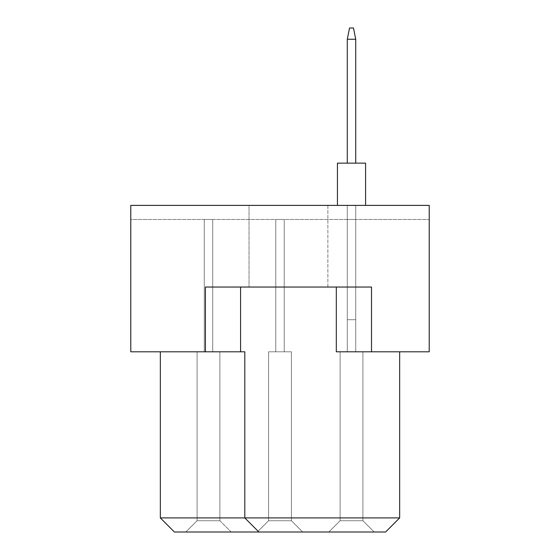 <?xml version="1.0" encoding="UTF-8"?>
<svg xmlns="http://www.w3.org/2000/svg" width="560" height="560" viewBox="0 0 560 560"><rect width="100%" height="100%" fill="white"/><g stroke="black" fill="none" stroke-linecap="round" stroke-linejoin="round"><path stroke-width="0.42" stroke-dasharray="2.8 2.1" d="M327.866 205.387L327.866 287.042L249.025 287.042L327.866 287.042L249.025 287.042L327.866 287.042L327.866 205.387L249.025 205.387L249.025 287.042L249.025 205.387L327.866 205.387M355.74 219.464L355.74 351.799L347.291 351.799L355.74 351.799L347.291 351.799L355.74 351.799L347.291 351.799L355.74 351.799L347.291 351.799L355.74 351.799L347.291 351.799L355.74 351.799L347.291 351.799L355.74 351.799L347.291 351.799L355.74 351.799L347.291 351.799L355.74 351.799L347.291 351.799L355.74 351.799L347.291 351.799L355.74 351.799L347.291 351.799L355.74 351.799L347.291 351.799L355.74 351.799L347.291 351.799L355.74 351.799L347.291 351.799L355.74 351.799L347.291 351.799L355.74 351.799L347.291 351.799L355.74 351.799L355.74 219.464L347.291 219.464L355.74 219.464L355.74 351.799L355.74 219.464L347.291 219.464L347.291 351.799L347.291 219.464L355.74 219.464L355.74 351.799L355.74 219.464L347.291 219.464L347.291 351.799L347.291 219.464L355.74 219.464L355.74 351.799L355.74 219.464L347.291 219.464L347.291 351.799L347.291 219.464L355.74 219.464L355.74 351.799L355.74 219.464L347.291 219.464L347.291 351.799L347.291 219.464L355.74 219.464L355.74 351.799L355.74 219.464L347.291 219.464L347.291 351.799L347.291 219.464L355.74 219.464L355.74 351.799L355.74 219.464L347.291 219.464L347.291 351.799L347.291 219.464L355.74 219.464L355.74 351.799L355.74 219.464L347.291 219.464L347.291 351.799L347.291 219.464L355.74 219.464L355.74 351.799L355.74 219.464L347.291 219.464L347.291 351.799L347.291 219.464L355.74 219.464L355.74 351.799L355.74 219.464L347.291 219.464L347.291 351.799L347.291 219.464L355.74 219.464L355.74 351.799L355.74 219.464L347.291 219.464L347.291 351.799L347.291 219.464L355.74 219.464L355.74 351.799L355.74 219.464L347.291 219.464L347.291 351.799L347.291 219.464L355.74 219.464L355.74 351.799L355.74 219.464L347.291 219.464L347.291 351.799L347.291 219.464L355.74 219.464L355.74 351.799L355.74 219.464L347.291 219.464L347.291 351.799L347.291 219.464L355.74 219.464L355.74 351.799L355.74 219.464L347.291 219.464L347.291 351.799L347.291 219.464L355.74 219.464L355.74 351.799L355.74 219.464L347.291 219.464L347.291 351.799L347.291 219.464L355.74 219.464M284.221 219.464L284.221 351.799L275.779 351.799L284.221 351.799L275.779 351.799L284.221 351.799L275.779 351.799L284.221 351.799L275.779 351.799L284.221 351.799L275.779 351.799L284.221 351.799L275.779 351.799L284.221 351.799L275.779 351.799L284.221 351.799L275.779 351.799L284.221 351.799L275.779 351.799L284.221 351.799L275.779 351.799L284.221 351.799L275.779 351.799L284.221 351.799L275.779 351.799L284.221 351.799L275.779 351.799L284.221 351.799L275.779 351.799L284.221 351.799L275.779 351.799L284.221 351.799L275.779 351.799L284.221 351.799L284.221 219.464L275.779 219.464L284.221 219.464L284.221 351.799L284.221 219.464L275.779 219.464L275.779 351.799L275.779 219.464L284.221 219.464L284.221 351.799L284.221 219.464L275.779 219.464L275.779 351.799L275.779 219.464L284.221 219.464L284.221 351.799L284.221 219.464L275.779 219.464L275.779 351.799L275.779 219.464L284.221 219.464L284.221 351.799L284.221 219.464L275.779 219.464L275.779 351.799L275.779 219.464L284.221 219.464L284.221 351.799L284.221 219.464L275.779 219.464L275.779 351.799L275.779 219.464L284.221 219.464L284.221 351.799L284.221 219.464L275.779 219.464L275.779 351.799L275.779 219.464L284.221 219.464L284.221 351.799L284.221 219.464L275.779 219.464L275.779 351.799L275.779 219.464L284.221 219.464L284.221 351.799L284.221 219.464L275.779 219.464L275.779 351.799L275.779 219.464L284.221 219.464L284.221 351.799L284.221 219.464L275.779 219.464L275.779 351.799L275.779 219.464L284.221 219.464L284.221 351.799L284.221 219.464L275.779 219.464L275.779 351.799L275.779 219.464L284.221 219.464L284.221 351.799L284.221 219.464L275.779 219.464L275.779 351.799L275.779 219.464L284.221 219.464L284.221 351.799L284.221 219.464L275.779 219.464L275.779 351.799L275.779 219.464L284.221 219.464L284.221 351.799L284.221 219.464L275.779 219.464L275.779 351.799L275.779 219.464L284.221 219.464L284.221 351.799L284.221 219.464L275.779 219.464L275.779 351.799L275.779 219.464L284.221 219.464L284.221 351.799L284.221 219.464L275.779 219.464L275.779 351.799L275.779 219.464L284.221 219.464M212.709 219.464L212.709 351.799L204.26 351.799L212.709 351.799L204.26 351.799L212.709 351.799L204.26 351.799L212.709 351.799L204.26 351.799L212.709 351.799L204.26 351.799L212.709 351.799L204.26 351.799L212.709 351.799L204.26 351.799L212.709 351.799L204.26 351.799L212.709 351.799L204.26 351.799L212.709 351.799L204.26 351.799L212.709 351.799L204.26 351.799L212.709 351.799L204.26 351.799L212.709 351.799L204.26 351.799L212.709 351.799L204.26 351.799L212.709 351.799L204.26 351.799L212.709 351.799L204.26 351.799L212.709 351.799L212.709 219.464L204.26 219.464L212.709 219.464L212.709 351.799L212.709 219.464L204.26 219.464L204.26 351.799L204.26 219.464L212.709 219.464L212.709 351.799L212.709 219.464L204.26 219.464L204.26 351.799L204.26 219.464L212.709 219.464L212.709 351.799L212.709 219.464L204.26 219.464L204.26 351.799L204.26 219.464L212.709 219.464L212.709 351.799L212.709 219.464L204.26 219.464L204.26 351.799L204.26 219.464L212.709 219.464L212.709 351.799L212.709 219.464L204.26 219.464L204.26 351.799L204.26 219.464L212.709 219.464L212.709 351.799L212.709 219.464L204.26 219.464L204.26 351.799L204.26 219.464L212.709 219.464L212.709 351.799L212.709 219.464L204.26 219.464L204.26 351.799L204.26 219.464L212.709 219.464L212.709 351.799L212.709 219.464L204.26 219.464L204.26 351.799L204.26 219.464L212.709 219.464L212.709 351.799L212.709 219.464L204.26 219.464L204.26 351.799L204.26 219.464L212.709 219.464L212.709 351.799L212.709 219.464L204.26 219.464L204.26 351.799L204.26 219.464L212.709 219.464L212.709 351.799L212.709 219.464L204.26 219.464L204.26 351.799L204.26 219.464L212.709 219.464L212.709 351.799L212.709 219.464L204.26 219.464L204.26 351.799L204.26 219.464L212.709 219.464L212.709 351.799L212.709 219.464L204.26 219.464L204.26 351.799L204.26 219.464L212.709 219.464L212.709 351.799L212.709 219.464L204.26 219.464L204.26 351.799L204.26 219.464L212.709 219.464L212.709 351.799L212.709 219.464L204.26 219.464L204.26 351.799L204.26 219.464L212.709 219.464M347.291 219.464L347.291 351.799L347.291 219.464M275.779 219.464L275.779 351.799L275.779 219.464M204.26 219.464L204.26 351.799L204.26 219.464M371.511 351.799L371.511 287.042L205.387 287.042L240.583 287.042L205.387 287.042L205.387 351.799L130.774 351.799L130.774 205.387L429.226 205.387L429.226 219.464L429.226 205.387L130.774 205.387L130.774 219.464L429.226 219.464L130.774 219.464L130.774 205.387L429.226 205.387L429.226 351.799L336.315 351.799L399.665 351.799L336.315 351.799L336.315 287.042L240.583 287.042L371.511 287.042L371.511 351.799L371.511 287.042L336.315 287.042M399.665 351.799L399.665 517.923L244.804 517.923L244.804 351.799L160.335 351.799L244.804 351.799L205.387 351.799L205.387 287.042L205.387 351.799M160.335 351.799L160.335 517.923L174.412 532L385.588 532L399.665 517.923M240.583 287.042L240.583 351.799M374.185 532L328.853 532L374.185 532L328.853 532L374.185 532L328.853 532L374.185 532L328.853 532L374.185 532L328.853 532L374.185 532L328.853 532L374.185 532L328.853 532L374.185 532L328.853 532L374.185 532L328.853 532L374.185 532L328.853 532L374.185 532L328.853 532L374.185 532L328.853 532L374.185 532L328.853 532L374.185 532L328.853 532L374.185 532L328.853 532L374.185 532L328.853 532L374.185 532L362.922 520.737L340.116 520.737L362.922 520.737L340.116 520.737L362.922 520.737L340.116 520.737L362.922 520.737L340.116 520.737L362.922 520.737L340.116 520.737L362.922 520.737L340.116 520.737L362.922 520.737L340.116 520.737L362.922 520.737L340.116 520.737L362.922 520.737L340.116 520.737L362.922 520.737L340.116 520.737L362.922 520.737L340.116 520.737L362.922 520.737L340.116 520.737L362.922 520.737L340.116 520.737L362.922 520.737L340.116 520.737L362.922 520.737L340.116 520.737L362.922 520.737L340.116 520.737L362.922 520.737L362.922 351.799L340.116 351.799L362.922 351.799L362.922 520.737L362.922 351.799L340.116 351.799L340.116 520.737L328.853 532L340.116 520.737L328.853 532L340.116 520.737L328.853 532L340.116 520.737L328.853 532L340.116 520.737L328.853 532L340.116 520.737L328.853 532L340.116 520.737L328.853 532L340.116 520.737L328.853 532L340.116 520.737L328.853 532L340.116 520.737L328.853 532L340.116 520.737L328.853 532L340.116 520.737L328.853 532L340.116 520.737L328.853 532L340.116 520.737L328.853 532L340.116 520.737L328.853 532L340.116 520.737L328.853 532L340.116 520.737L340.116 351.799L362.922 351.799L362.922 520.737L362.922 351.799L340.116 351.799L340.116 520.737L340.116 351.799L362.922 351.799L362.922 520.737L362.922 351.799L340.116 351.799L340.116 520.737L340.116 351.799L362.922 351.799L362.922 520.737L362.922 351.799L340.116 351.799L340.116 520.737L340.116 351.799L362.922 351.799L362.922 520.737L362.922 351.799L340.116 351.799L340.116 520.737L340.116 351.799L362.922 351.799L362.922 520.737L362.922 351.799L340.116 351.799L340.116 520.737L340.116 351.799L362.922 351.799L362.922 520.737L362.922 351.799L340.116 351.799L340.116 520.737L340.116 351.799L362.922 351.799L362.922 520.737L362.922 351.799L340.116 351.799L340.116 520.737L340.116 351.799L362.922 351.799L362.922 520.737L362.922 351.799L340.116 351.799L340.116 520.737L340.116 351.799L362.922 351.799L362.922 520.737L362.922 351.799L340.116 351.799L340.116 520.737L340.116 351.799L362.922 351.799L362.922 520.737L362.922 351.799L340.116 351.799L340.116 520.737L340.116 351.799L362.922 351.799L362.922 520.737L362.922 351.799L340.116 351.799L340.116 520.737L340.116 351.799L362.922 351.799L362.922 520.737L362.922 351.799L340.116 351.799L340.116 520.737L340.116 351.799L362.922 351.799L362.922 520.737L362.922 351.799L340.116 351.799L340.116 520.737L340.116 351.799L362.922 351.799L362.922 520.737L362.922 351.799L340.116 351.799L340.116 520.737L340.116 351.799L362.922 351.799L362.922 520.737L374.185 532M302.666 532L257.334 532L302.666 532L257.334 532L302.666 532L257.334 532L302.666 532L257.334 532L302.666 532L257.334 532L302.666 532L257.334 532L302.666 532L257.334 532L302.666 532L257.334 532L302.666 532L257.334 532L302.666 532L257.334 532L302.666 532L257.334 532L302.666 532L257.334 532L302.666 532L257.334 532L302.666 532L257.334 532L302.666 532L257.334 532L302.666 532L257.334 532L302.666 532L291.403 520.737L268.597 520.737L291.403 520.737L268.597 520.737L291.403 520.737L268.597 520.737L291.403 520.737L268.597 520.737L291.403 520.737L268.597 520.737L291.403 520.737L268.597 520.737L291.403 520.737L268.597 520.737L291.403 520.737L268.597 520.737L291.403 520.737L268.597 520.737L291.403 520.737L268.597 520.737L291.403 520.737L268.597 520.737L291.403 520.737L268.597 520.737L291.403 520.737L268.597 520.737L291.403 520.737L268.597 520.737L291.403 520.737L268.597 520.737L291.403 520.737L268.597 520.737L291.403 520.737L291.403 351.799L268.597 351.799L291.403 351.799L291.403 520.737L291.403 351.799L268.597 351.799L268.597 520.737L257.334 532L268.597 520.737L257.334 532L268.597 520.737L257.334 532L268.597 520.737L257.334 532L268.597 520.737L257.334 532L268.597 520.737L257.334 532L268.597 520.737L257.334 532L268.597 520.737L257.334 532L268.597 520.737L257.334 532L268.597 520.737L257.334 532L268.597 520.737L257.334 532L268.597 520.737L257.334 532L268.597 520.737L257.334 532L268.597 520.737L257.334 532L268.597 520.737L257.334 532L268.597 520.737L257.334 532L268.597 520.737L268.597 351.799L291.403 351.799L291.403 520.737L291.403 351.799L268.597 351.799L268.597 520.737L268.597 351.799L291.403 351.799L291.403 520.737L291.403 351.799L268.597 351.799L268.597 520.737L268.597 351.799L291.403 351.799L291.403 520.737L291.403 351.799L268.597 351.799L268.597 520.737L268.597 351.799L291.403 351.799L291.403 520.737L291.403 351.799L268.597 351.799L268.597 520.737L268.597 351.799L291.403 351.799L291.403 520.737L291.403 351.799L268.597 351.799L268.597 520.737L268.597 351.799L291.403 351.799L291.403 520.737L291.403 351.799L268.597 351.799L268.597 520.737L268.597 351.799L291.403 351.799L291.403 520.737L291.403 351.799L268.597 351.799L268.597 520.737L268.597 351.799L291.403 351.799L291.403 520.737L291.403 351.799L268.597 351.799L268.597 520.737L268.597 351.799L291.403 351.799L291.403 520.737L291.403 351.799L268.597 351.799L268.597 520.737L268.597 351.799L291.403 351.799L291.403 520.737L291.403 351.799L268.597 351.799L268.597 520.737L268.597 351.799L291.403 351.799L291.403 520.737L291.403 351.799L268.597 351.799L268.597 520.737L268.597 351.799L291.403 351.799L291.403 520.737L291.403 351.799L268.597 351.799L268.597 520.737L268.597 351.799L291.403 351.799L291.403 520.737L291.403 351.799L268.597 351.799L268.597 520.737L268.597 351.799L291.403 351.799L291.403 520.737L291.403 351.799L268.597 351.799L268.597 520.737L268.597 351.799L291.403 351.799L291.403 520.737L302.666 532M231.147 532L185.815 532L231.147 532L185.815 532L231.147 532L185.815 532L231.147 532L185.815 532L231.147 532L185.815 532L231.147 532L185.815 532L231.147 532L185.815 532L231.147 532L185.815 532L231.147 532L185.815 532L231.147 532L185.815 532L231.147 532L185.815 532L231.147 532L185.815 532L231.147 532L185.815 532L231.147 532L185.815 532L231.147 532L185.815 532L231.147 532L185.815 532L231.147 532L219.884 520.737L197.078 520.737L219.884 520.737L197.078 520.737L185.815 532L197.078 520.737L219.884 520.737L197.078 520.737L219.884 520.737L197.078 520.737L219.884 520.737L197.078 520.737L219.884 520.737L197.078 520.737L219.884 520.737L197.078 520.737L219.884 520.737L197.078 520.737L219.884 520.737L197.078 520.737L219.884 520.737L197.078 520.737L219.884 520.737L197.078 520.737L219.884 520.737L197.078 520.737L219.884 520.737L197.078 520.737L219.884 520.737L197.078 520.737L219.884 520.737L197.078 520.737L219.884 520.737L197.078 520.737L219.884 520.737L219.884 351.799L197.078 351.799L219.884 351.799L219.884 520.737L231.147 532L219.884 520.737L219.884 351.799L197.078 351.799L197.078 520.737L185.815 532L197.078 520.737L185.815 532L197.078 520.737L185.815 532L197.078 520.737L185.815 532L197.078 520.737L185.815 532L197.078 520.737L185.815 532L197.078 520.737L185.815 532L197.078 520.737L185.815 532L197.078 520.737L185.815 532L197.078 520.737L185.815 532L197.078 520.737L185.815 532L197.078 520.737L185.815 532L197.078 520.737L185.815 532L197.078 520.737L185.815 532L197.078 520.737L185.815 532L197.078 520.737L197.078 351.799L219.884 351.799L219.884 520.737L219.884 351.799L197.078 351.799L197.078 520.737L197.078 351.799L219.884 351.799L219.884 520.737L219.884 351.799L197.078 351.799L197.078 520.737L197.078 351.799L219.884 351.799L219.884 520.737L219.884 351.799L197.078 351.799L197.078 520.737L197.078 351.799L219.884 351.799L219.884 520.737L219.884 351.799L197.078 351.799L197.078 520.737L197.078 351.799L219.884 351.799L219.884 520.737L219.884 351.799L197.078 351.799L197.078 520.737L197.078 351.799L219.884 351.799L219.884 520.737L219.884 351.799L197.078 351.799L197.078 520.737L197.078 351.799L219.884 351.799L219.884 520.737L219.884 351.799L197.078 351.799L197.078 520.737L197.078 351.799L219.884 351.799L219.884 520.737L219.884 351.799L197.078 351.799L197.078 520.737L197.078 351.799L219.884 351.799L219.884 520.737L219.884 351.799L197.078 351.799L197.078 520.737L197.078 351.799L219.884 351.799L219.884 520.737L219.884 351.799L197.078 351.799L197.078 520.737L197.078 351.799L219.884 351.799L219.884 520.737L219.884 351.799L197.078 351.799L197.078 520.737L197.078 351.799L219.884 351.799L219.884 520.737L219.884 351.799L197.078 351.799L197.078 520.737L197.078 351.799L219.884 351.799L219.884 520.737L219.884 351.799L197.078 351.799L197.078 520.737L197.078 351.799L219.884 351.799L219.884 520.737L219.884 351.799L197.078 351.799L197.078 520.737L197.078 351.799L219.884 351.799L219.884 520.737L231.147 532M258.881 532L244.804 517.923L258.881 532L244.804 517.923L244.804 351.799L244.804 517.923L160.335 517.923M197.078 351.799L197.078 520.737L197.078 351.799M268.597 351.799L268.597 520.737L268.597 351.799M340.116 351.799L340.116 520.737L340.116 351.799M365.596 205.387L365.596 163.149L365.596 205.387L365.596 163.149L365.596 205.387L365.596 163.149L365.596 205.387L365.596 163.149L365.596 205.387L365.596 163.149L365.596 205.387L365.596 163.149L365.596 205.387L365.596 163.149L365.596 205.387L351.519 205.387L365.596 205.387L365.596 163.149L337.442 163.149L365.596 163.149L337.442 163.149L365.596 163.149L337.442 163.149L365.596 163.149L337.442 163.149L365.596 163.149L337.442 163.149L365.596 163.149L337.442 163.149L365.596 163.149L337.442 163.149L365.596 163.149L337.442 163.149L365.596 163.149L337.442 163.149L365.596 163.149L337.442 163.149L365.596 163.149L337.442 163.149L365.596 163.149L337.442 163.149L365.596 163.149L337.442 163.149L365.596 163.149L337.442 163.149L365.596 163.149L337.442 163.149L365.596 163.149L337.442 163.149L337.442 205.387L365.596 205.387L337.442 205.387L365.596 205.387L337.442 205.387L365.596 205.387L337.442 205.387L365.596 205.387L337.442 205.387L365.596 205.387L337.442 205.387L365.596 205.387L337.442 205.387L365.596 205.387L337.442 205.387L365.596 205.387L337.442 205.387L365.596 205.387L337.442 205.387L365.596 205.387L337.442 205.387L365.596 205.387L337.442 205.387L365.596 205.387L337.442 205.387L365.596 205.387L337.442 205.387L365.596 205.387L337.442 205.387L365.596 205.387L337.442 205.387L337.442 163.149L337.442 205.387M347.291 163.149L347.291 39.263L347.291 163.149L355.74 163.149L355.74 39.263L347.291 39.263L355.74 39.263L355.74 163.149L347.291 163.149L347.291 39.263L347.291 163.149L355.74 163.149L355.74 39.263L353.486 28L349.545 28L353.486 28L349.545 28L347.291 39.263L355.74 39.263L353.486 28L349.545 28L347.291 39.263L347.291 163.149L347.291 39.263L355.74 39.263L347.291 39.263L347.291 163.149L355.74 163.149L347.291 163.149L347.291 39.263L355.74 39.263L355.74 163.149L355.74 39.263L353.486 28L349.545 28L353.486 28L349.545 28L347.291 39.263L347.291 163.149L355.74 163.149L347.291 163.149L347.291 39.263L355.74 39.263L353.486 28L349.545 28L347.291 39.263L347.291 163.149L355.74 163.149L355.74 39.263L347.291 39.263L355.74 39.263L355.74 163.149L347.291 163.149L347.291 39.263L347.291 163.149L355.74 163.149L355.74 39.263L353.486 28L349.545 28L353.486 28L349.545 28L347.291 39.263L355.74 39.263L353.486 28L349.545 28L347.291 39.263L347.291 163.149L347.291 39.263L355.74 39.263L347.291 39.263L347.291 163.149L355.74 163.149L347.291 163.149L347.291 39.263L355.74 39.263L355.74 163.149L355.74 39.263L353.486 28L349.545 28L353.486 28L349.545 28L347.291 39.263L347.291 163.149L355.74 163.149L347.291 163.149L347.291 39.263L355.74 39.263L353.486 28L349.545 28L347.291 39.263L347.291 163.149L355.74 163.149L355.74 39.263L347.291 39.263L355.74 39.263L355.74 163.149L347.291 163.149L347.291 39.263L347.291 163.149L355.74 163.149L355.74 39.263L353.486 28L349.545 28L353.486 28L349.545 28L347.291 39.263L355.74 39.263L353.486 28L349.545 28L347.291 39.263L347.291 163.149L347.291 39.263L355.74 39.263L347.291 39.263L347.291 163.149L355.74 163.149L347.291 163.149L347.291 39.263L355.74 39.263L355.74 163.149L355.74 39.263L353.486 28L349.545 28L353.486 28L355.74 39.263L347.291 39.263L347.291 163.149L355.74 163.149L347.291 163.149L347.291 39.263L355.74 39.263L355.74 163.149L355.74 39.263L353.486 28L349.545 28L347.291 39.263L347.291 163.149L355.74 163.149L347.291 163.149L347.291 39.263L355.74 39.263L353.486 28L349.545 28L347.291 39.263L349.545 28L347.291 39.263L355.74 39.263L355.74 163.149L355.74 39.263L353.486 28L355.74 39.263L347.291 39.263L349.545 28L347.291 39.263L349.545 28L353.486 28L355.74 39.263L355.74 163.149L347.291 163.149L355.74 163.149L355.74 39.263L353.486 28L349.545 28L347.291 39.263L355.74 39.263L355.74 163.149L347.291 163.149L347.291 39.263L349.545 28L347.291 39.263L355.74 39.263L353.486 28L355.74 39.263L355.74 163.149L355.74 39.263L353.486 28L349.545 28L347.291 39.263L349.545 28L353.486 28L355.74 39.263L347.291 39.263L349.545 28L347.291 39.263L355.74 39.263L355.74 163.149L347.291 163.149L355.74 163.149L355.74 39.263L353.486 28L355.74 39.263L355.74 163.149L347.291 163.149L355.74 163.149L355.74 39.263L353.486 28L349.545 28L347.291 39.263L349.545 28L353.486 28L355.74 39.263L347.291 39.263L349.545 28L347.291 39.263L355.74 39.263L355.74 163.149L347.291 163.149L355.74 163.149L355.74 39.263L353.486 28L355.74 39.263L353.486 28L349.545 28L347.291 39.263M355.74 205.387L347.291 205.387L355.74 205.387L355.74 319.704L355.74 205.387L347.291 205.387L347.291 319.704L355.74 319.704L355.74 205.387L355.74 319.704L355.74 205.387L347.291 205.387L355.74 205.387L355.74 319.704L355.74 205.387L347.291 205.387L347.291 319.704L355.74 319.704L355.74 205.387L355.74 319.704L355.74 205.387L347.291 205.387L355.74 205.387L355.74 319.704L355.74 205.387L347.291 205.387L347.291 319.704L347.291 205.387L355.74 205.387L355.74 319.704L355.74 205.387L347.291 205.387L347.291 319.704L355.74 319.704L355.74 205.387L355.74 319.704L355.74 205.387L347.291 205.387L355.74 205.387L355.74 319.704L355.74 205.387L347.291 205.387L347.291 319.704L355.74 319.704L355.74 205.387L355.74 319.704L355.74 205.387L347.291 205.387L355.74 205.387L355.74 319.704L355.74 205.387L347.291 205.387L347.291 319.704L347.291 205.387L355.74 205.387L355.74 319.704L355.74 205.387L347.291 205.387L347.291 319.704L355.74 319.704L355.74 205.387L355.74 319.704L347.291 319.704L347.291 205.387L355.74 205.387L347.291 205.387L347.291 319.704L355.74 319.704L347.291 319.704L347.291 205.387L355.74 205.387L355.74 319.704L347.291 319.704L355.74 319.704L347.291 319.704L347.291 205.387L347.291 319.704L355.74 319.704L347.291 319.704L347.291 205.387L355.74 205.387L347.291 205.387L347.291 319.704L355.74 319.704L347.291 319.704L347.291 205.387L355.74 205.387L355.74 319.704L347.291 319.704L347.291 205.387L347.291 319.704L355.74 319.704L347.291 319.704L347.291 205.387L355.74 205.387L347.291 205.387L347.291 319.704L355.74 319.704L347.291 319.704L347.291 205.387L355.74 205.387L355.74 319.704L347.291 319.704L355.74 319.704L347.291 319.704L347.291 205.387L347.291 319.704L355.74 319.704L347.291 319.704L347.291 205.387L355.74 205.387L347.291 205.387L347.291 319.704L355.74 319.704L347.291 319.704L347.291 205.387L355.74 205.387L355.74 319.704L347.291 319.704L347.291 205.387L347.291 319.704L355.74 319.704L347.291 319.704L347.291 205.387L355.74 205.387M355.74 39.263L353.486 28L355.74 39.263L355.74 163.149M347.291 319.704L355.74 319.704L347.291 319.704L347.291 205.387L347.291 319.704"/><path stroke-width="0.84" d="M336.315 287.042L336.315 351.799L429.226 351.799L429.226 205.387L130.774 205.387L130.774 351.799L244.804 351.799L244.804 517.923L399.665 517.923L399.665 351.799M205.387 351.799L205.387 287.042L371.511 287.042L371.511 351.799M160.335 351.799L160.335 517.923L244.804 517.923L258.881 532L174.412 532L160.335 517.923M240.583 287.042L240.583 351.799M399.665 517.923L385.588 532L258.881 532M337.442 205.387L337.442 163.149L365.596 163.149L365.596 205.387M347.291 163.149L347.291 39.263L355.74 39.263L353.486 28L349.545 28L347.291 39.263M355.74 163.149L355.74 39.263"/></g></svg>
